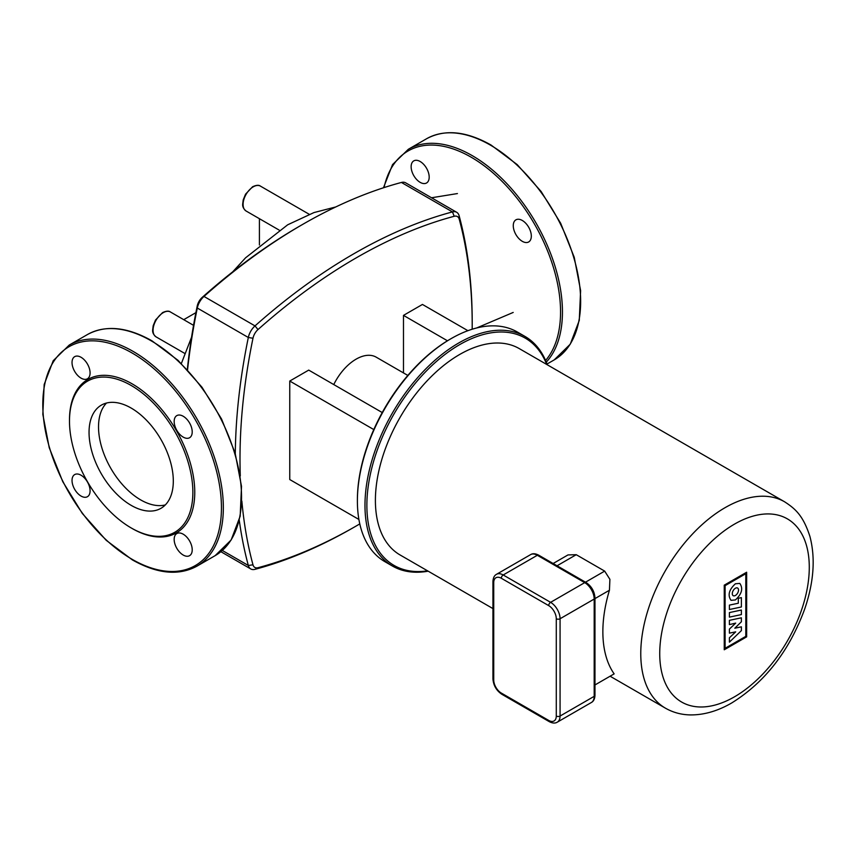 <?xml version="1.0" encoding="UTF-8"?>
<svg xmlns="http://www.w3.org/2000/svg" width="856" height="856" viewBox="0 0 856 856"><rect width="100%" height="100%" fill="white"/><g stroke="black" fill="none" stroke-linecap="round" stroke-linejoin="round"><path stroke-width="1.28" d="M531.319 236.117A12.765 7.372 60 0 1 528.676 241.959A12.765 7.372 60 0 1 518.843 238.535A12.765 7.372 60 0 1 513.268 225.684A12.765 7.372 60 0 1 515.911 219.842A12.765 7.372 60 0 1 525.755 223.266A12.765 7.372 60 0 1 531.319 236.117M420.168 161.506A12.765 7.372 60 0 1 428.503 172.762A12.765 7.372 60 0 1 426.545 182.991A12.765 7.372 60 0 1 420.168 182.36A12.765 7.372 60 0 1 411.822 171.104A12.765 7.372 60 0 1 413.78 160.875A12.765 7.372 60 0 1 420.168 161.506M259.411 218.697L259.411 244.977M195.896 312.643L183.73 319.673M547.326 364.806A132.562 76.537 120 0 0 524.985 336.429A132.562 76.537 120 0 0 422.843 371.943A132.562 76.537 120 0 0 364.977 505.35A132.562 76.537 120 0 0 392.433 566.03A132.562 76.537 120 0 0 428.171 571.187M427.561 570.834A131.214 75.756 -60 0 1 366.871 505.35A131.214 75.756 -60 0 1 443.355 355.721A131.214 75.756 -60 0 1 546.706 364.453M392.433 566.03L384.847 561.654A132.562 76.537 -60 0 1 357.391 500.974A132.562 76.537 -60 0 1 451.123 338.623A132.562 76.537 -60 0 1 517.409 332.053L524.985 336.429M357.391 500.974L357.391 499.872A131.214 75.756 120 0 1 450.181 339.169L451.123 338.623M187.56 369.835A536.969 310.022 -60 0 1 197.297 308.032A13.407 7.736 -60 0 1 203.985 296.444A536.969 310.022 -60 0 1 302.703 224.379A536.969 310.022 -60 0 1 401.432 182.456A13.407 7.736 -60 0 1 405.669 182.831L456.687 212.288A13.407 7.736 120 0 0 452.45 211.914A536.969 310.022 120 0 0 255.013 325.901A13.407 7.736 120 0 0 248.326 337.489A536.969 310.022 120 0 0 235.293 453.616M300.338 225.738A533.62 308.085 120 0 0 202.23 297.364A10.047 5.799 120 0 0 197.212 306.052A533.62 308.085 120 0 0 187.314 369.578M239.273 520.288A536.969 310.022 120 0 0 248.326 565.474A13.407 7.736 120 0 0 250.765 568.951A13.407 7.736 120 0 0 255.013 569.336A536.969 310.022 120 0 0 353.731 527.414L356.107 526.055A533.62 308.085 -60 0 1 257.998 567.71A10.047 5.799 -60 0 1 252.98 564.81A533.62 308.085 -60 0 1 241.852 501.081M240.29 475.925A533.62 308.085 -60 0 1 252.98 338.248A10.047 5.799 -60 0 1 257.998 329.56A533.62 308.085 -60 0 1 454.204 216.279A10.047 5.799 -60 0 1 459.223 219.168A533.62 308.085 -60 0 1 472.202 324.959A533.62 308.085 -60 0 1 472.18 329.228M472.202 324.959L472.202 322.231A536.969 310.022 120 0 0 459.137 215.776A13.407 7.736 120 0 0 456.687 212.288M359.788 523.904A533.62 308.085 -60 0 1 356.107 526.055M333.765 384.569A40.211 23.219 -60 0 1 376.201 357.166L407.83 375.431M403.486 372.916L403.486 315.382L422.447 304.447L467.9 330.684M358.91 519.464L289.756 479.542L289.756 381.048L308.716 370.102L382.247 412.56M289.756 381.048L373.805 429.573M403.486 315.382L447.463 340.784M492.938 608.584L400.084 554.966A119.155 68.79 -60 0 1 375.399 500.428A119.155 68.79 -60 0 1 427.411 380.513A119.155 68.79 -60 0 1 519.228 348.585L784.599 501.798A119.155 68.79 120 0 0 725.021 507.704A119.155 68.79 120 0 0 640.77 653.631A119.155 68.79 120 0 0 665.444 708.18L610.093 676.219M553.137 563.505L567.999 554.923L576.238 554.699L604.668 571.113L609.9 579.33L609.44 590.244A119.155 68.79 120 0 0 602.859 631.749A119.155 68.79 120 0 0 614.148 673.875L594.973 684.95M741.382 614.587L729.408 617.123L729.408 612.575L741.382 610.039L741.382 614.587M729.408 605.106L729.408 609.515L741.382 606.979L741.382 597.627L738.311 598.28L738.311 603.223L729.408 605.106M741.382 617.807L741.382 621.777L734.812 628.218L741.392 626.827L741.392 630.594L729.408 642.16L729.408 637.784L735.711 631.856L729.408 633.14L729.408 629.096L735.711 623.104L729.398 624.613L729.398 620.343L741.382 617.807M735.4 599.938L731.024 600.323C727.493 595.252 728.959 589.741 735.4 583.781L739.787 583.396C743.308 588.468 741.852 593.978 735.4 599.938M735.4 595.466A4.419 2.547 120 0 0 738.289 591.571A4.419 2.547 120 0 0 737.615 588.04A4.419 2.547 120 0 0 735.4 588.254A4.419 2.547 120 0 0 732.522 592.149A4.419 2.547 120 0 0 733.196 595.68A4.419 2.547 120 0 0 735.4 595.466M745.801 636.361L745.801 573.713L725.107 585.654L725.107 648.313L745.801 636.361M724.251 585.162L724.251 649.779L746.646 636.853L746.646 572.236L724.251 585.162M106.508 403.037A59.578 34.401 -120 0 0 98.526 426.919A59.578 34.401 -120 0 0 121.477 483.48A59.578 34.401 -120 0 0 165.326 504.912M89.045 432.387A59.578 34.401 -120 0 0 115.057 492.35A59.578 34.401 -120 0 0 160.971 508.304A59.578 34.401 -120 0 0 173.308 481.029A59.578 34.401 -120 0 0 147.296 421.077A59.578 34.401 -120 0 0 101.393 405.113A59.578 34.401 -120 0 0 89.045 432.387M131.182 527.938L132.124 528.484A88.575 51.146 -120 0 0 194.761 492.328A88.575 51.146 -120 0 0 132.124 383.841A88.575 51.146 -120 0 0 69.486 420.007L69.486 421.099A87.237 50.365 -120 0 0 131.182 527.938A87.237 50.365 -120 0 0 192.868 492.328A87.237 50.365 -120 0 0 131.182 385.478A87.237 50.365 -120 0 0 69.486 421.099M183.195 555.041A12.765 7.372 -120 0 0 189.572 555.672A12.765 7.372 -120 0 0 191.53 545.443A12.765 7.372 -120 0 0 183.195 534.187A12.765 7.372 -120 0 0 176.807 533.556A12.765 7.372 -120 0 0 174.849 543.785A12.765 7.372 -120 0 0 183.195 555.041M192.215 431.895A12.765 7.372 -120 0 0 186.651 419.044A12.765 7.372 -120 0 0 176.807 415.62A12.765 7.372 -120 0 0 174.164 421.473A12.765 7.372 -120 0 0 179.739 434.313A12.765 7.372 -120 0 0 189.572 437.737A12.765 7.372 -120 0 0 192.215 431.895M81.063 357.294A12.765 7.372 -120 0 0 74.675 356.663A12.765 7.372 -120 0 0 72.717 366.892A12.765 7.372 -120 0 0 81.063 378.138A12.765 7.372 -120 0 0 87.44 378.769A12.765 7.372 -120 0 0 89.398 368.54A12.765 7.372 -120 0 0 81.063 357.294M72.032 480.441A12.765 7.372 -120 0 0 77.607 493.281A12.765 7.372 -120 0 0 87.44 496.705A12.765 7.372 -120 0 0 90.083 490.863A12.765 7.372 -120 0 0 84.509 478.012A12.765 7.372 -120 0 0 74.675 474.588A12.765 7.372 -120 0 0 72.032 480.441M554.207 359.895L570.246 344.208L579.277 320.411L580.614 290.591L574.226 257.271L560.669 223.256L541.11 191.466L517.227 164.63L491.044 145.028C466.21 131.054 444.713 128.967 426.545 138.768A127.662 73.712 60 0 1 490.37 145.092A127.662 73.712 60 0 1 580.646 301.451A127.662 73.712 60 0 1 554.207 359.895L547.038 364.025M546.299 362.131A127.662 73.712 -120 0 0 562.446 311.959A127.662 73.712 -120 0 0 472.18 155.599A127.662 73.712 -120 0 0 408.344 149.276L392.54 164.598L383.467 187.774M384.044 187.592A126.324 72.931 60 0 1 471.228 157.237A126.324 72.931 60 0 1 560.552 311.959A126.324 72.931 60 0 1 545.593 360.462M184.875 353.496L156.027 336.847A14.359 8.293 -60 0 1 153.834 325.334A14.359 8.293 -60 0 1 163.207 312.675A14.359 8.293 -60 0 1 170.398 311.969L193.542 325.334M279.152 230.093L246.068 210.993A14.359 8.293 -60 0 1 243.864 199.48A14.359 8.293 -60 0 1 253.248 186.822A14.359 8.293 -60 0 1 260.427 186.116L309.273 214.31M252.98 338.248L248.326 337.489L197.297 308.032L197.212 306.052M202.23 297.364L203.985 296.444L255.013 325.901L257.998 329.56M252.98 564.81L248.326 565.474L222.314 550.462M454.204 216.279L452.45 211.914L401.432 182.456M459.223 219.168L459.137 215.776M255.013 569.336L257.998 567.71M734.502 524.118A105.748 61.054 -60 0 1 809.284 567.293A105.748 61.054 -60 0 1 734.502 696.805A105.748 61.054 -60 0 1 659.73 653.631A105.748 61.054 -60 0 1 734.502 524.118M501.862 694.291A2.686 1.552 -60 0 1 501.306 693.06A10.721 6.195 60 0 1 493.73 679.932A2.686 1.552 180 0 1 492.938 678.829C493.42 685.431 496.394 690.578 501.862 694.291L549.252 721.64A2.686 1.552 -60 0 1 548.696 720.42L501.306 693.06M493.73 677.738L493.73 582.636A2.686 1.552 180 0 1 492.938 581.545L492.938 678.829M493.73 679.932L493.73 582.636A10.721 6.195 60 0 1 501.306 578.26A2.686 1.552 -60 0 1 503.2 574.975A13.407 7.736 -120 0 0 496.501 574.312C494.308 575.478 493.131 577.886 492.938 581.545M549.252 721.64C552.484 723.309 555.159 723.491 557.288 722.175A13.407 7.736 -120 0 0 560.07 716.044A2.686 1.552 180 0 1 556.282 716.044A10.721 6.195 60 0 1 548.696 720.42M501.306 578.26L548.696 605.62A2.686 1.552 -60 0 1 550.59 602.335A13.407 7.736 -120 0 1 560.07 618.749L594.192 599.05L594.192 696.345L560.07 716.044L560.07 618.749A2.686 1.552 180 0 1 556.282 618.749L556.282 716.044M594.973 597.959C594.503 591.368 591.528 586.21 586.05 582.508A2.686 1.552 120 0 0 584.712 582.636L550.59 602.335L503.2 574.975L537.322 555.277L584.712 582.636A13.407 7.736 60 0 1 594.192 599.05A2.686 1.552 180 0 0 594.973 597.959L594.973 695.243C594.802 698.881 593.615 701.289 591.41 702.476A13.407 7.736 60 0 0 594.192 696.345A2.686 1.552 0 0 0 594.973 695.243M548.696 605.62A10.721 6.195 60 0 1 556.282 618.749M538.659 555.148A2.686 1.552 120 0 0 537.322 555.277A13.407 7.736 60 0 0 530.624 554.613C532.732 553.297 535.407 553.479 538.659 555.148L586.05 582.508M604.668 571.113L585.493 582.187M594.973 598.601L609.44 590.244M557.063 565.773L576.238 554.699M223.341 507.736A127.662 73.712 60 0 1 196.901 566.18L215.102 555.672A127.662 73.712 -120 0 0 241.542 497.229A127.662 73.712 -120 0 0 151.266 340.87A127.662 73.712 -120 0 0 87.44 334.546L69.24 345.054A127.662 73.712 60 0 1 133.076 351.377A127.662 73.712 60 0 1 223.341 507.736M221.447 507.736A126.324 72.931 -120 0 0 132.124 353.014A126.324 72.931 -120 0 0 42.8 404.588A126.324 72.931 -120 0 0 132.124 559.31A126.324 72.931 -120 0 0 221.447 507.736M426.545 138.768L408.344 149.276M156.027 336.847C153.459 334.728 152.347 332.374 152.668 329.774L153.192 325.708L155.514 320.026L162.544 312.611C166.246 310.921 168.857 310.707 170.398 311.969M246.068 210.993C243.5 208.875 242.376 206.521 242.697 203.921L243.222 199.865L245.554 194.173L252.574 186.758C256.276 185.067 258.897 184.853 260.427 186.116M431.531 197.768L457.425 193.563M513.204 312.44L476.674 327.966M181.365 363.5L191.562 337.21M232.693 271.855L245.597 257.795L287.68 224.796L313.981 212.566L335.745 206.959M250.765 568.951L220.869 551.692M665.444 708.18C673.073 712.524 681.43 714.771 690.503 714.921C704.146 714.995 717.884 710.994 731.73 702.947C765.018 682.221 789.35 650.881 804.736 608.916C813.842 582.187 815.575 558.026 809.915 536.434C803.142 515.59 795.449 508.839 784.599 501.798M557.288 722.175L591.41 702.476M496.501 574.312L530.624 554.613M69.24 345.054L53.2 360.74L44.17 384.537L42.832 414.358L49.22 447.677L62.777 481.693L82.337 513.482L106.219 540.318L132.402 559.92C157.237 573.895 178.744 575.981 196.901 566.18M87.44 334.546C105.609 324.745 127.105 326.832 151.94 340.806L178.123 360.408L202.005 387.254L221.565 419.033L235.122 453.049L241.51 486.379L240.172 516.189L231.141 539.997L215.102 555.672"/></g></svg>
